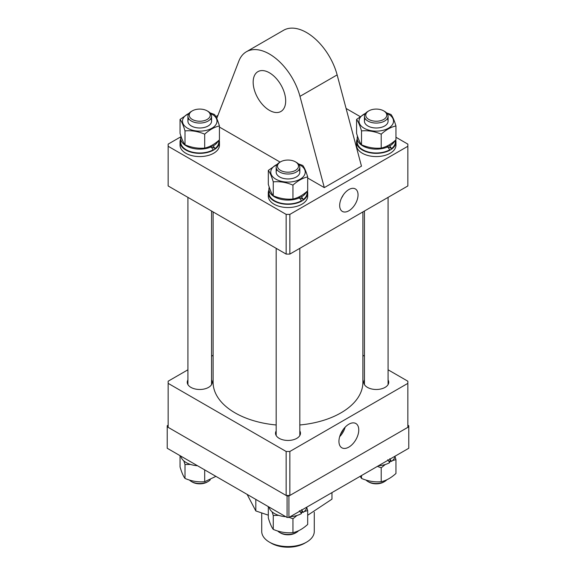 <?xml version="1.0" encoding="UTF-8"?>
<svg xmlns="http://www.w3.org/2000/svg" width="576" height="576" viewBox="0 0 576 576"><rect width="100%" height="100%" fill="white"/><g stroke="black" fill="none" stroke-linecap="round" stroke-linejoin="round"><path stroke-width="0.86" d="M299.822 424.98A74.894 43.236 0 0 0 335.873 415.534A74.894 43.236 0 0 0 362.894 382.284L362.894 211.918M213.106 211.918L213.106 382.284A74.894 43.236 0 0 0 276.178 424.98M269.417 110.333A22.99 13.277 60 0 1 254.398 90.072A22.99 13.277 60 0 1 257.926 71.647A22.99 13.277 60 0 1 269.417 72.785A22.99 13.277 60 0 1 284.443 93.046A22.99 13.277 60 0 1 280.915 111.47A22.99 13.277 60 0 1 269.417 110.333M348.854 189.569A12.989 7.502 120 0 0 340.409 200.894A12.989 7.502 120 0 0 342.223 211.342A12.989 7.502 120 0 0 348.854 210.78A12.989 7.502 120 0 0 357.379 199.21A12.989 7.502 120 0 0 355.212 188.849A12.989 7.502 120 0 0 348.854 189.569M346.09 108.468L360.086 116.546M395.95 137.254L407.851 144.122L407.851 146.268L289.858 214.387L289.858 254.081L286.142 254.081L168.149 185.962L168.149 144.122L180.792 136.822M215.827 116.597L217.937 115.38M286.142 254.081L286.142 214.387L168.149 146.268M286.142 214.387L289.858 214.387M216.749 118.462L238.86 61.07A45.986 26.554 60 0 1 246.427 51.732L283.586 30.276A45.986 26.554 60 0 1 337.14 74.902L361.476 166.162L324.31 187.618L307.685 178.02M280.102 162.094L219.427 127.058M407.851 146.268L407.851 185.962L289.858 254.081M341.561 197.935A12.456 7.193 120 0 0 343.267 194.983M246.427 51.732A45.986 26.554 60 0 1 299.974 96.358L324.31 187.618M348.854 447.098A14.018 8.093 120 0 0 358.049 434.614A14.018 8.093 120 0 0 355.709 423.432A14.018 8.093 120 0 0 348.854 424.21A14.018 8.093 120 0 0 339.739 436.428A14.018 8.093 120 0 0 341.698 447.703A14.018 8.093 120 0 0 348.854 447.098M339.66 436.68A13.486 7.783 120 0 0 345.146 427.176M340.668 433.922A11.729 6.775 120 0 0 343.26 429.43M364.435 379.973A12.485 7.207 0 0 0 363.78 382.284A12.485 7.207 0 0 0 371.484 388.937A12.485 7.207 0 0 0 385.085 387.382A12.485 7.207 0 0 0 388.742 382.284A12.485 7.207 0 0 0 388.087 379.973M276.178 430.934A12.485 7.207 0 0 0 275.515 433.238A12.485 7.207 0 0 0 283.226 439.898A12.485 7.207 0 0 0 296.827 438.336A12.485 7.207 0 0 0 300.485 433.238A12.485 7.207 0 0 0 299.822 430.934M187.913 379.973A12.485 7.207 0 0 0 187.258 382.284A12.485 7.207 0 0 0 194.962 388.937A12.485 7.207 0 0 0 208.562 387.382A12.485 7.207 0 0 0 212.22 382.284A12.485 7.207 0 0 0 211.565 379.973M187.913 369.799L168.149 381.211L168.149 383.357L286.142 451.476L289.858 451.476L407.851 383.357L407.851 381.211L388.087 369.799M364.435 356.148L362.894 355.255M213.106 355.255L211.565 356.148M168.149 383.357L168.149 427.342L286.142 495.461L286.142 451.476M289.858 451.476L289.858 495.461L407.851 427.342L407.851 383.357M289.858 495.461L286.142 495.461M296.359 532.469L295.43 533.009A10.512 6.07 180 0 1 280.57 533.009L279.641 532.469A11.822 6.826 -0 0 0 296.359 532.469A11.822 6.826 -0 0 0 298.519 530.762M277.718 531.014A11.822 6.826 -0 0 0 279.641 532.469M278.51 168.725A10.512 6.07 -0 0 0 292.522 171.59A10.512 6.07 -0 0 0 297.49 163.505A10.512 6.07 -0 0 0 295.43 161.827A10.512 6.07 -0 0 0 280.57 161.827A10.512 6.07 -0 0 0 278.51 168.725M295.43 161.827L296.359 162.36A11.822 6.826 180 0 1 298.67 164.246A11.822 6.826 180 0 1 299.822 167.184A11.822 6.826 180 0 1 290.606 173.844A11.822 6.826 180 0 1 277.33 170.129A11.822 6.826 180 0 1 276.178 167.184A11.822 6.826 180 0 1 279.641 162.36L280.57 161.827M168.149 425.196L167.22 425.729L167.22 426.802L287.071 495.994L288.929 495.994L408.78 426.802L408.78 425.729L407.851 425.196M288.929 495.994L288.929 517.45L408.78 448.258L408.78 426.802M288.929 517.45L287.071 517.45L287.071 495.994M167.22 426.802L167.22 448.258L287.071 517.45M306.583 542.131L304.726 543.204A23.652 13.651 180 0 1 271.274 543.204L269.417 542.131A26.28 15.17 0 0 0 306.583 542.131A26.28 15.17 0 0 0 314.28 531.403L314.28 512.208M261.72 513.137L261.72 531.403A26.28 15.17 0 0 0 269.417 542.131L271.274 543.204M268.315 515.174L255.816 510.934L247.126 494.388M255.816 499.406L255.816 510.934M331.963 492.61L331.963 499.154L307.685 515.261M268.92 190.08A19.706 11.376 0 0 0 268.294 192.931L268.294 196.15A19.706 11.376 0 0 0 274.061 204.199A19.706 11.376 0 0 0 295.546 206.662A19.706 11.376 0 0 0 307.706 196.15L307.706 192.931A19.706 11.376 0 0 0 307.433 191.038M268.294 192.931A19.706 11.376 0 0 0 274.061 200.981A19.706 11.376 0 0 0 295.546 203.443A19.706 11.376 0 0 0 307.706 192.931M306.446 191.88A19.08 11.016 0 0 1 301.493 196.862L303.286 199.526A19.08 11.016 0 0 0 307.08 192.931L307.08 191.34M269.222 187.135A19.08 11.016 0 0 0 268.92 189.072L268.92 192.931A19.08 11.016 0 0 0 274.507 200.722A19.08 11.016 0 0 0 301.493 200.722L299.419 197.892L298.282 197.237M268.92 189.072A19.08 11.016 0 0 0 274.507 196.862A19.08 11.016 0 0 0 299.419 197.892M303.286 199.526L298.85 196.97M301.493 196.862L300.341 196.2M299.023 169.654A11.822 6.826 180 0 1 294.365 177.876A11.822 6.826 180 0 1 279.49 176.861A11.822 6.826 180 0 1 276.977 169.654M298.742 164.333A17.244 9.958 180 0 1 300.406 165.211A17.244 9.958 180 0 1 299.974 179.287A17.244 9.958 180 0 1 275.594 179.035A17.244 9.958 180 0 1 277.258 164.333M307.685 176.911L307.685 190.807C302.76 195.257 297.85 197.993 292.946 199.022C286.402 199.634 279.842 198.547 273.262 195.761C271.62 193.644 269.964 189.814 268.315 184.284L268.315 170.388C269.957 172.498 271.606 176.328 273.262 181.858C279.806 181.246 286.373 182.333 292.946 185.119C297.85 180.691 302.76 177.955 307.685 176.911C306.043 171.396 304.394 167.573 302.738 165.434L298.274 163.807M273.262 195.761L273.262 181.858M277.481 164.066L268.315 170.388M292.946 199.022L292.946 185.119M180.662 139.126A19.706 11.376 0 0 0 180.029 141.977L180.029 145.195A19.706 11.376 0 0 0 185.803 153.245A19.706 11.376 0 0 0 207.281 155.707A19.706 11.376 0 0 0 219.449 145.195L219.449 141.977A19.706 11.376 0 0 0 219.168 140.076M180.029 141.977A19.706 11.376 0 0 0 185.803 150.026A19.706 11.376 0 0 0 207.281 152.489A19.706 11.376 0 0 0 219.449 141.977M357.185 139.126A19.706 11.376 0 0 0 356.551 141.977L356.551 145.195A19.706 11.376 0 0 0 362.326 153.245A19.706 11.376 0 0 0 383.803 155.707A19.706 11.376 0 0 0 395.971 145.195L395.971 141.977A19.706 11.376 0 0 0 395.69 140.076M356.551 141.977A19.706 11.376 0 0 0 362.326 150.026A19.706 11.376 0 0 0 383.803 152.489A19.706 11.376 0 0 0 395.971 141.977M218.189 140.918A19.08 11.016 0 0 1 213.228 145.901L215.021 148.572A19.08 11.016 0 0 0 218.815 141.977L218.815 140.386M180.958 136.181A19.08 11.016 0 0 0 180.662 138.118L180.662 141.977A19.08 11.016 0 0 0 186.25 149.767A19.08 11.016 0 0 0 213.228 149.767L211.162 146.938L210.024 146.282M180.662 138.118A19.08 11.016 0 0 0 186.25 145.901A19.08 11.016 0 0 0 211.162 146.938M215.021 148.572L210.593 146.016M213.228 145.901L212.076 145.238M394.711 140.918A19.08 11.016 0 0 1 389.75 145.901L391.543 148.572A19.08 11.016 0 0 0 395.338 141.977L395.338 140.386M357.48 136.181A19.08 11.016 0 0 0 357.185 138.118L357.185 141.977A19.08 11.016 0 0 0 362.772 149.767A19.08 11.016 0 0 0 389.75 149.767L387.684 146.938L386.539 146.282M357.185 138.118A19.08 11.016 0 0 0 362.772 145.901A19.08 11.016 0 0 0 387.684 146.938M391.543 148.572L387.115 146.016M389.75 145.901L388.598 145.238M210.766 118.699A11.822 6.826 180 0 1 206.107 126.922A11.822 6.826 180 0 1 191.232 125.906A11.822 6.826 180 0 1 188.712 118.699M210.485 113.378A17.244 9.958 180 0 1 212.148 114.25A17.244 9.958 180 0 1 211.716 128.333A17.244 9.958 180 0 1 187.33 128.081A17.244 9.958 180 0 1 189 113.378M219.427 125.957L219.427 139.853C214.495 144.295 209.585 147.031 204.689 148.068C198.144 148.68 191.578 147.593 185.004 144.799C183.355 142.682 181.706 138.859 180.05 133.33L180.05 119.426C181.699 121.543 183.348 125.366 185.004 130.903C191.549 130.291 198.108 131.378 204.689 134.165C209.585 129.737 214.495 127.001 219.427 125.957C217.778 120.442 216.13 116.618 214.481 114.48L210.017 112.853M185.004 144.799L185.004 130.903M189.223 113.112L180.05 119.426M204.689 148.068L204.689 134.165M387.288 118.699A11.822 6.826 180 0 1 382.63 126.922A11.822 6.826 180 0 1 367.754 125.906A11.822 6.826 180 0 1 365.234 118.699M387 113.378A17.244 9.958 180 0 1 388.67 114.25A17.244 9.958 180 0 1 388.238 128.333A17.244 9.958 180 0 1 363.852 128.081A17.244 9.958 180 0 1 365.515 113.378M395.95 125.957L395.95 139.853C391.018 144.295 386.107 147.031 381.211 148.068C374.659 148.68 368.1 147.593 361.519 144.799C359.878 142.682 358.229 138.859 356.573 133.33L356.573 119.426C358.222 121.543 359.87 125.366 361.519 130.903C368.071 130.291 374.63 131.378 381.211 134.165C386.107 129.737 391.018 127.001 395.95 125.957C394.301 120.442 392.652 116.618 390.996 114.48L386.539 112.853M361.519 144.799L361.519 130.903M365.746 113.112L356.573 119.426M381.211 148.068L381.211 134.165M208.102 481.514L207.173 482.054A10.512 6.07 180 0 1 192.305 482.054L191.376 481.514A11.822 6.826 -0 0 0 208.102 481.514A11.822 6.826 -0 0 0 210.262 479.808M189.461 480.06A11.822 6.826 -0 0 0 191.376 481.514M190.253 117.77A10.512 6.07 -0 0 0 204.264 120.636A10.512 6.07 -0 0 0 209.225 112.543A10.512 6.07 -0 0 0 207.173 110.866A10.512 6.07 -0 0 0 192.305 110.866A10.512 6.07 -0 0 0 190.253 117.77M207.173 110.866L208.102 111.406A11.822 6.826 180 0 1 210.413 113.292A11.822 6.826 180 0 1 211.565 116.23A11.822 6.826 180 0 1 202.349 122.89A11.822 6.826 180 0 1 189.065 119.167A11.822 6.826 180 0 1 187.913 116.23A11.822 6.826 180 0 1 191.376 111.406L192.305 110.866M384.624 481.514L383.695 482.054A10.512 6.07 180 0 1 368.827 482.054L367.898 481.514A11.822 6.826 -0 0 0 384.624 481.514A11.822 6.826 -0 0 0 386.784 479.808M365.976 480.06A11.822 6.826 -0 0 0 367.898 481.514M366.775 117.77A10.512 6.07 -0 0 0 380.786 120.636A10.512 6.07 -0 0 0 385.747 112.543A10.512 6.07 -0 0 0 383.695 110.866A10.512 6.07 -0 0 0 368.827 110.866A10.512 6.07 -0 0 0 366.775 117.77M383.695 110.866L384.624 111.406A11.822 6.826 180 0 1 386.935 113.292A11.822 6.826 180 0 1 388.087 116.23A11.822 6.826 180 0 1 378.871 122.89A11.822 6.826 180 0 1 365.587 119.167A11.822 6.826 180 0 1 364.435 116.23A11.822 6.826 180 0 1 367.898 111.406L368.827 110.866M302.494 511.15A17.244 9.958 180 0 1 300.722 512.474M272.081 511.826L273.262 515.491L278.698 515.376M289.13 517.334L292.946 518.76L297.029 515.462M301.068 512.957L302.854 512.107M304.207 511.567L307.685 510.545L306.778 507.694M307.685 510.545L307.685 524.448C302.76 528.89 297.85 531.626 292.946 532.656C286.402 533.268 279.842 532.181 273.262 529.394C271.62 527.278 269.964 523.454 268.315 517.918L268.315 506.621M273.262 529.394L273.262 515.491M292.946 532.656L292.946 518.76M301.493 509.688L303.286 512.352A19.08 11.016 0 0 0 306.943 507.053M269.057 507.053A19.08 11.016 0 0 0 274.507 513.547A19.08 11.016 0 0 0 285.761 516.701M290.239 516.701A19.08 11.016 0 0 0 301.493 513.547L299.419 510.718M303.286 512.352L301.968 511.596M183.816 460.872L185.004 464.537L190.44 464.422M215.906 476.366L204.689 481.702C198.144 482.314 191.578 481.226 185.004 478.433C183.355 476.316 181.706 472.493 180.05 466.963L180.05 455.666M185.004 478.433L185.004 464.537M204.689 481.702L204.689 469.886M180.792 456.091A19.08 11.016 0 0 0 186.25 462.593A19.08 11.016 0 0 0 197.503 465.739M390.758 460.195A17.244 9.958 180 0 1 388.987 461.52M377.388 466.38L381.211 467.798L385.294 464.508M389.326 461.995L391.118 461.153M392.465 460.613L395.95 459.59L395.042 456.739M395.95 459.59L395.95 473.486C391.018 477.929 386.107 480.672 381.211 481.702C374.659 482.314 368.1 481.226 361.519 478.433L360.173 476.323M361.519 478.433L361.519 475.538M381.211 481.702L381.211 467.798M389.75 458.726L391.543 461.398A19.08 11.016 0 0 0 395.208 456.091M378.497 465.739A19.08 11.016 0 0 0 389.75 462.593L387.684 459.763M391.543 461.398L390.233 460.642M337.14 74.902L299.974 96.358M299.822 435.55L299.822 248.328M299.822 198.432L299.822 197.532M299.822 172.123L299.822 167.184M276.178 435.55L276.178 248.328M276.178 172.123L276.178 167.184M211.565 384.588L211.565 211.025M211.565 147.478L211.565 146.578M211.565 121.169L211.565 116.23M187.913 384.588L187.913 197.374M187.913 121.169L187.913 116.23M388.087 384.588L388.087 197.374M388.087 147.478L388.087 146.578M388.087 121.169L388.087 116.23M364.435 384.588L364.435 211.025M364.435 121.169L364.435 116.23"/></g></svg>
